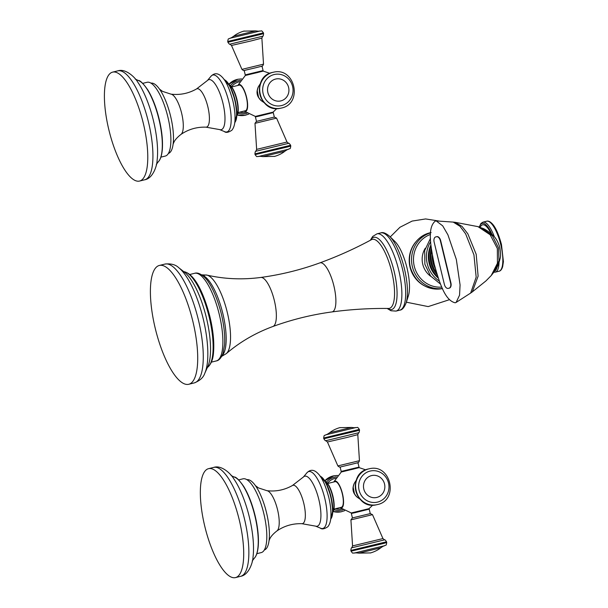 <?xml version="1.0" encoding="UTF-8"?>
<svg xmlns="http://www.w3.org/2000/svg" width="608" height="608" viewBox="0 0 608 608"><rect width="100%" height="100%" fill="white"/><g stroke="black" fill="none" stroke-linecap="round" stroke-linejoin="round"><path stroke-width="0.91" d="M432.349 255.185A22.952 21.804 78.8 0 0 432.98 262.367A22.952 21.804 78.8 0 0 435.29 268.318M431.672 251.02A25.118 23.864 78.8 0 0 431.84 262.686A25.118 23.864 78.8 0 0 436.453 272.399M415.188 242.638A28.12 26.714 78.8 0 0 409.207 260.353A28.12 26.714 -101.2 0 0 410.035 267.148A28.12 26.714 78.8 0 0 412.429 273.623A28.12 26.714 78.8 0 0 423.996 285.6M406.083 303.027L408.371 295.891A31.365 9.789 -103.9 0 0 406.988 267.87A31.365 9.789 76.1 0 0 394.972 241.543L389.622 236.292A38.524 12.023 76.1 0 1 404.381 268.614A38.524 12.023 76.1 0 1 406.083 303.027C404.198 307.64 402.108 310.012 399.828 310.148A39.778 12.411 -103.9 0 0 402.488 269.101A39.778 12.411 -103.9 0 0 380.768 232.902L376.975 233.837A39.778 12.411 76.1 0 1 398.688 270.043A39.778 12.411 76.1 0 1 396.028 311.083L399.828 310.148M490.96 233.434A23.256 7.258 -103.9 0 0 481.475 225.439L479.727 227.225M192.804 321.138A61.203 19.099 76.1 0 1 188.716 384.286A61.203 19.099 76.1 0 1 155.306 328.586A61.203 19.099 76.1 0 1 159.402 265.438A61.203 19.099 76.1 0 1 192.804 321.138M456.327 259.449L460.074 284.939L459.549 295.192L456.122 302.427L455.194 302.792C444.95 300.519 439.485 282.857 434.272 264.351C430.456 245.541 427.249 227.369 435.404 221.008L436.225 220.932L442.708 225.857L447.929 234.855L456.327 259.449M449.092 288.184L449.312 288.124A4.697 2.774 -104.2 0 0 449.358 288.116A4.697 2.774 -104.2 0 0 450.916 282.963L440.671 240.616A4.697 2.774 -104.2 0 0 436.863 236.656L436.058 236.839A4.697 2.774 -104.2 0 0 436.012 236.846A4.697 2.774 -104.2 0 0 435.966 236.862M440.359 240.692L450.604 283.039A4.697 2.774 75.8 0 1 449.046 288.192A4.697 2.774 75.8 0 1 449 288.207L448.195 288.382A4.697 2.774 75.8 0 1 444.38 284.422L434.135 242.075A4.697 2.774 75.8 0 1 435.693 236.93A4.697 2.774 75.8 0 1 435.738 236.915L436.552 236.732A4.697 2.774 75.8 0 1 440.359 240.692L440.671 240.616M353.309 486.309A9.128 8.664 78.8 0 0 353.24 491.074A9.128 8.664 78.8 0 0 354.966 494.676M372.765 505.119L369.018 508.668L351.287 512.954L340.039 507.596M333.807 481.977A13.824 4.309 -103.9 0 1 334.978 481.034A13.824 4.309 76.1 0 1 342.456 493.628A13.824 4.309 76.1 0 1 341.476 507.9A13.824 4.309 -103.9 0 1 340.123 507.581M341.612 471.816L358.811 467.651M347.563 470.288L352.876 469.239C362.284 466.701 357.626 468.335 359.024 467.111L341.179 471.428C341.012 472.439 341.438 471.816 352.876 469.239M351.834 464.246L341.149 466.769C340.336 467.499 339.241 467.21 337.866 465.91L359.45 460.689C358.819 462.475 357.975 463.235 356.926 462.954L351.834 464.246M359.024 467.111L357.945 462.65L356.926 462.954M341.324 507.277A13.186 4.112 -103.9 0 0 341.384 507.27A13.186 4.112 -103.9 0 0 342.243 493.574A13.186 4.112 -103.9 0 0 335.122 481.658A13.186 4.112 -103.9 0 0 335.069 481.665A13.186 4.112 -103.9 0 0 335.008 481.68M264.298 549.997A36.214 11.301 -103.9 0 0 269.222 539.121A36.214 11.301 -103.9 0 0 266.517 512.688A36.214 11.301 -103.9 0 0 256.371 487.023A36.214 11.301 -103.9 0 0 246.954 479.689M256.827 553.683L261.235 552.596A38 11.856 -103.9 0 0 263.773 513.395A38 11.856 -103.9 0 0 243.033 478.815L238.625 479.902M204.835 526.543A56.103 17.503 76.1 0 1 208.59 468.662A56.103 17.503 76.1 0 1 239.21 519.718A56.103 17.503 76.1 0 1 235.463 577.6A56.103 17.503 76.1 0 1 204.835 526.543M351.348 513.456L352.427 517.917L370.272 513.6L369.193 509.139L355.057 512.666L351.348 513.456L351.553 512.916M257.374 89.771A9.128 8.664 78.8 0 0 257.306 94.536A9.128 8.664 78.8 0 0 259.038 98.139M276.83 108.581L273.083 112.13L255.352 116.417L244.112 111.059M237.88 85.439A13.824 4.309 -103.9 0 1 239.043 84.497A13.824 4.309 76.1 0 1 246.529 97.09A13.824 4.309 76.1 0 1 245.541 111.363A13.824 4.309 -103.9 0 1 244.196 111.044M245.678 75.278L262.884 71.113M251.628 73.75L256.941 72.702C266.357 70.163 261.691 71.797 263.089 70.574L245.244 74.89C245.077 75.901 245.503 75.278 256.948 72.702M255.9 67.708L245.214 70.232C244.401 70.961 243.306 70.68 241.938 69.373L263.515 64.152C262.884 65.938 262.048 66.698 260.992 66.416L255.9 67.708M263.089 70.574L262.01 66.112L260.992 66.416M245.396 110.747A13.186 4.112 -103.9 0 0 245.45 110.732A13.186 4.112 -103.9 0 0 246.308 97.037A13.186 4.112 -103.9 0 0 239.195 85.12A13.186 4.112 -103.9 0 0 239.134 85.128A13.186 4.112 -103.9 0 0 239.081 85.143M168.363 153.459A36.214 11.301 -103.9 0 0 173.288 142.584A36.214 11.301 -103.9 0 0 170.59 116.151A36.214 11.301 -103.9 0 0 160.436 90.486A36.214 11.301 -103.9 0 0 151.02 83.152M160.892 157.145L165.3 156.058A38 11.856 -103.9 0 0 167.838 116.858A38 11.856 -103.9 0 0 147.098 82.278L142.69 83.364M108.9 130.006A56.103 17.503 76.1 0 1 112.655 72.124A56.103 17.503 76.1 0 1 143.275 123.181A56.103 17.503 76.1 0 1 139.528 181.062A56.103 17.503 76.1 0 1 108.9 130.006M255.413 116.918L256.492 121.38L274.337 117.063L273.258 112.602L259.13 116.128L255.413 116.918L255.626 116.379M433.77 262.208L432.98 262.367M431.323 248.482A26.136 24.829 78.8 0 0 430.897 262.922A26.136 24.829 78.8 0 0 437.205 274.824M437.965 277.142A27.033 25.68 -101.2 0 1 429.803 263.173A27.033 25.68 -101.2 0 1 431.042 246.02M430.928 244.94A27.033 25.68 78.8 0 0 429.164 263.302A27.033 25.68 78.8 0 0 438.3 278.122M430.662 241.657A28.219 26.813 78.8 0 0 427.249 263.735A28.219 26.813 78.8 0 0 439.386 281.132M425.273 248.254A20.36 19.342 78.8 0 0 422.758 264.275A20.36 19.342 78.8 0 0 430.852 276.382M430.517 234.437A27.147 25.787 78.8 0 0 414.276 266.266A27.147 25.787 78.8 0 0 441.826 287.098M442.472 288.511A28.561 27.132 -101.2 0 1 412.376 266.699A28.561 27.132 -101.2 0 1 430.586 232.841M430.593 232.704A28.561 27.132 78.8 0 0 410.339 267.11A28.561 27.132 78.8 0 0 442.244 288.625L442.495 288.572M491.925 234.278A24.738 7.722 -103.9 0 0 479.408 227.111M494.646 271.191A24.738 7.722 -103.9 0 0 497.078 267.178M499.039 262.633A25.756 8.033 76.1 0 1 495.284 272.156L493.916 272.217M495.284 272.156L499.054 271.221A25.756 8.033 -103.9 0 0 500.772 244.652A25.756 8.033 -103.9 0 0 486.712 221.213L482.95 222.14A25.756 8.033 76.1 0 1 494.327 236.755M370.622 240.13A37.194 11.605 76.1 0 1 394.083 271.138A37.194 11.605 76.1 0 1 387.478 308.469M331.915 311.934A25.27 7.889 76.1 0 0 333.868 285.813A25.27 7.889 -103.9 0 0 319.823 262.892C337.653 256.394 354.874 248.649 371.465 239.666A35.553 11.096 76.1 0 1 391.712 271.7A35.553 11.096 76.1 0 1 388.444 308.476C369.573 308.248 350.732 309.396 331.915 311.934C311.722 314.67 292.053 319.519 272.901 326.496C255.504 332.903 239.978 341.939 226.328 353.598L221.722 356.334M319.823 262.892C300.671 269.868 281.002 274.717 260.802 277.453A25.27 7.889 -103.9 0 1 274.337 300.496A25.27 7.889 76.1 0 1 272.901 326.496M203.528 275.758A40.911 12.768 76.1 0 1 206.971 275.112A40.911 12.768 76.1 0 1 227.27 312.345A40.911 12.768 76.1 0 1 226.328 353.598M222.049 355.71A42.074 13.133 -103.9 0 0 222.809 313.454A42.074 13.133 -103.9 0 0 202.198 275.234M194.628 273.296C197.25 272.422 200.412 273.608 204.113 276.845C209.403 281.519 216.478 294.515 221.304 313.842C224.086 325.546 225.173 335.897 224.565 344.888L223.03 353.309C221.213 357.99 218.956 360.536 216.243 360.947A45.136 14.083 -103.9 0 0 219.268 314.374A45.136 14.083 -103.9 0 0 194.628 273.296L189.757 274.504M209.061 316.548A49.613 15.481 76.1 0 1 209.16 316.935A49.613 15.481 76.1 0 1 209.22 317.186A49.613 15.481 76.1 0 1 207.457 367.399C211.105 364.314 213.134 359.26 213.537 352.23C214.35 342.099 213.15 330.266 209.935 316.722C203.999 293.672 194.72 273.646 183.844 271.67A49.613 15.481 76.1 0 1 209.061 316.548M184.604 272.3L178.775 267.74A58.467 18.24 76.1 0 1 203.087 318.273A58.467 18.24 76.1 0 1 203.156 318.546A58.467 18.24 76.1 0 1 204.797 373.236L207.837 366.487A52.197 16.287 -103.9 0 0 206.431 317.931A52.197 16.287 -103.9 0 0 206.37 317.665A52.197 16.287 -103.9 0 0 184.604 272.3A52.197 16.287 -103.9 0 0 181.838 270.613M204.797 373.236C203.429 377.477 199.926 380.699 194.271 382.911A61.203 19.099 -103.9 0 0 198.368 319.77A61.203 19.099 -103.9 0 0 164.958 264.07L159.402 265.438M494.388 271.563L498.986 260.642L498.598 248.117L492.472 235.874L482 228.099C484.758 228.889 488.46 231.329 493.096 235.402C493.81 236.185 497.435 239.286 499.768 247.517C500.665 252.692 500.794 256.302 500.141 258.354C497.709 268.364 494.585 270.864 494.388 271.563L491.203 275.576L497.443 263.256L497.344 248.535L490.154 234.756L477.964 226.632L482 228.099M455.156 222.308L453.211 222.095L460.02 226.305L465.637 233.844L473.944 254.881L476.17 277.142L470.653 293.064L472.294 291.901L478.116 276.154L476.193 254.296L467.795 233.746L462.057 226.419L455.156 222.308L477.964 226.632M369.33 468.76A18.362 17.442 78.8 0 0 369.208 468.783A18.362 17.442 78.8 0 0 368.471 468.95A18.362 17.442 78.8 0 0 355.756 490.58A18.362 17.442 78.8 0 0 376.36 504.8A18.362 17.442 78.8 0 0 376.474 504.777M368.699 468.897A18.362 17.442 78.8 0 0 355.992 490.534A18.362 17.442 78.8 0 0 376.595 504.754A18.362 17.442 78.8 0 0 377.332 504.587L376.36 504.8C354.806 510.196 346.651 473.191 368.456 468.95L369.444 468.738A18.362 17.442 78.8 0 0 368.699 468.897M359.966 499.13L357.314 497.298A11.104 10.549 -101.2 0 1 354.472 482.988L356.227 480.282M354.327 493.544A9.181 8.725 -101.2 0 1 353.149 487.593M347.404 437.38L357.8 434.652L358.583 432.767L325.873 440.686L327.431 442.001L347.404 437.38M323.828 438.771L356.166 431.095L359.526 430.137L359.343 429.392L323.654 438.026L323.828 438.771C324.984 440.481 325.66 441.119 325.873 440.686M329.703 432.706L351.53 427.432L339.91 427.66C341.673 427.166 334.613 428.625 329.703 432.706C325.858 435.32 326.853 434.264 325.835 434.826L355.923 427.546C357.869 427.903 356.934 426.14 359.343 429.392M325.546 481.49A16.317 5.092 76.1 0 1 332.872 496.029A16.317 5.092 76.1 0 1 333.032 511.852M332.751 512.392A16.834 5.252 -103.9 0 0 332.561 496.113A16.834 5.252 -103.9 0 0 325.044 481.148M321.001 476.649A22.443 7 76.1 0 1 330.988 496.584A22.443 7 76.1 0 1 331.269 518.252M330.668 519.255A22.952 7.159 -103.9 0 0 330.676 496.668A22.952 7.159 -103.9 0 0 320.006 476.041M306.683 473.092A29.313 9.15 76.1 0 1 324.756 498.226A29.313 9.15 76.1 0 1 320.241 528.056C321.792 529.507 324.307 529.074 327.796 526.771C329.711 524.468 330.752 521.048 330.919 516.496C331.178 510.781 330.448 504.359 328.746 497.215C325.455 485.176 321.852 477.272 317.954 473.518C313.956 469.368 310.202 469.224 306.683 473.092L303.422 476.991A25.772 8.041 -103.9 0 1 318.858 499.624A25.772 8.041 76.1 0 1 315.537 526.125L320.241 528.056M315.537 526.125L301.88 523.693A19.752 6.164 76.1 0 0 303.764 503.257A19.752 6.164 -103.9 0 0 292.456 485.496L303.422 476.991M255.345 485.594L258.476 487.928L266.942 490.686A20.892 6.521 -103.9 0 1 277.552 509.74A20.892 6.521 76.1 0 1 276.876 530.966C270.537 535.914 269.853 538.992 269.754 538.939L268.979 540.862M234.148 477.014C235.927 476.763 239.104 479.887 243.686 486.385C248.376 494.076 252.176 503.812 255.086 515.599C257.8 527.022 258.864 537.062 258.278 545.718C257.739 552.018 256.378 556.221 254.205 558.319A42.613 13.3 -103.9 0 0 254.836 515.668A42.613 13.3 -103.9 0 0 254.76 515.364A42.613 13.3 -103.9 0 0 234.148 477.014L231.124 475.547M213.742 467.392A56.103 17.503 -103.9 0 1 244.363 518.449A56.103 17.503 -103.9 0 1 240.608 576.331C248.968 574.993 252.92 562.088 253.027 557.034A51.984 16.218 -103.9 0 0 249.364 517.157A51.984 16.218 -103.9 0 0 249.303 516.906A51.984 16.218 -103.9 0 0 233.708 478.701C231.26 474.27 221.76 464.687 213.742 467.392L208.59 468.662M372.499 514.657L382.941 538.566L352.564 545.916L350.922 519.878L372.499 514.657L370.272 513.593M386.536 541.796L386.718 542.541L383.359 543.506L351.029 551.175L350.846 550.438L386.536 541.796C385.388 540.086 384.712 539.448 384.499 539.881L351.789 547.8L352.564 545.916M380.669 547.861L358.842 553.143L370.454 552.908C368.699 553.402 375.752 551.942 380.669 547.861C384.514 545.247 383.519 546.303 384.537 545.741L354.396 553.029M327.484 483.193A15.626 14.843 -101.2 0 1 335.13 478.352A15.626 14.843 -101.2 0 1 335.586 478.245M341.666 508.896A15.626 14.843 -101.2 0 1 335.593 508.698M343.003 509.793A16.834 15.99 -101.2 0 1 342.258 509.998A16.834 15.99 -101.2 0 1 333.906 509.702M326.473 482.053A16.834 15.99 -101.2 0 1 334.339 477.272A16.834 15.99 -101.2 0 1 336.475 476.908M341.901 511.624A18.362 17.442 -101.2 0 1 341.156 511.784A18.362 17.442 -101.2 0 1 333.389 511.48M324.9 480.913A18.362 17.442 -101.2 0 1 333.268 475.935A18.362 17.442 -101.2 0 1 334.012 475.768L333.777 475.813A18.362 17.442 -101.2 0 1 333.891 475.79M341.042 511.807A18.362 17.442 -101.2 0 1 340.928 511.83A18.362 17.442 -101.2 0 1 333.351 511.579L340.928 511.83L344.607 510.705M324.824 480.791A18.362 17.442 -101.2 0 1 333.032 475.98A18.362 17.442 -101.2 0 1 333.777 475.813L324.801 480.753M377.553 502.094A15.952 15.154 78.8 0 0 388.512 482.957A15.952 15.154 78.8 0 0 370.052 471.086A15.952 15.154 78.8 0 0 359.085 490.223A15.952 15.154 78.8 0 0 377.553 502.094M376.808 497.435A11.233 10.67 78.8 0 0 384.53 483.96A11.233 10.67 78.8 0 0 371.526 475.6A11.233 10.67 78.8 0 0 363.804 489.075A11.233 10.67 78.8 0 0 376.808 497.435M273.395 72.223A18.362 17.442 78.8 0 0 273.281 72.246A18.362 17.442 78.8 0 0 272.536 72.413A18.362 17.442 78.8 0 0 259.829 94.042A18.362 17.442 78.8 0 0 280.425 108.262A18.362 17.442 78.8 0 0 280.546 108.239M273.516 72.2C295.07 66.804 303.217 103.801 281.413 108.049L280.425 108.262C258.871 113.658 250.724 76.661 272.528 72.413L273.516 72.2A18.362 17.442 78.8 0 0 272.772 72.367A18.362 17.442 78.8 0 0 260.057 93.997A18.362 17.442 78.8 0 0 280.66 108.216A18.362 17.442 78.8 0 0 281.405 108.049M264.039 102.592L261.379 100.761A11.104 10.549 -101.2 0 1 258.544 86.45L260.3 83.744M258.392 97.006A9.181 8.725 -101.2 0 1 257.214 91.063M251.469 40.842L261.873 38.114L262.648 36.237L229.938 44.148L231.496 45.463L251.469 40.842M227.901 42.233L260.232 34.557L263.591 33.6L263.408 32.855L227.719 41.488L227.901 42.233C229.049 43.943 229.725 44.582 229.938 44.148M233.768 36.168L255.596 30.894L243.983 31.122C245.738 30.628 238.686 32.087 233.768 36.168C229.923 38.783 230.918 37.726 229.9 38.289L260.004 31.008C261.934 31.365 260.999 29.602 263.408 32.855M229.611 84.953A16.317 5.092 76.1 0 1 236.945 99.492A16.317 5.092 76.1 0 1 237.105 115.315M236.824 115.854A16.834 5.252 -103.9 0 0 236.626 99.575A16.834 5.252 -103.9 0 0 229.117 84.611M225.074 80.112A22.443 7 76.1 0 1 235.053 100.046A22.443 7 76.1 0 1 235.334 121.714M234.734 122.717A22.952 7.159 -103.9 0 0 234.741 100.13A22.952 7.159 -103.9 0 0 224.078 79.504M210.748 76.555A29.313 9.15 76.1 0 1 228.821 101.688A29.313 9.15 76.1 0 1 224.306 131.518C225.857 132.97 228.38 132.536 231.861 130.234C233.776 127.931 234.817 124.511 234.992 119.958C235.243 114.243 234.521 107.821 232.811 100.677C229.52 88.639 225.925 80.735 222.019 76.98C218.021 72.831 214.267 72.686 210.748 76.555L207.488 80.454A25.772 8.041 -103.9 0 1 222.923 103.086A25.772 8.041 76.1 0 1 219.61 129.588L224.306 131.518M219.61 129.588L205.945 127.156A19.752 6.164 76.1 0 0 207.83 106.719A19.752 6.164 -103.9 0 0 196.528 88.958L207.488 80.454M159.418 89.057L162.541 91.39L171.008 94.149A20.892 6.521 -103.9 0 1 181.625 113.202A20.892 6.521 76.1 0 1 180.941 134.429C174.602 139.376 173.926 142.454 173.82 142.409L173.044 144.324M138.221 80.476C139.992 80.226 143.169 83.349 147.752 89.847C152.441 97.538 156.241 107.274 159.152 119.062C161.865 130.484 162.929 140.524 162.344 149.18C161.804 155.481 160.451 159.684 158.278 161.781A42.613 13.3 -103.9 0 0 158.901 119.13A42.613 13.3 -103.9 0 0 158.825 118.826A42.613 13.3 -103.9 0 0 138.221 80.476L135.189 79.017M117.808 70.855A56.103 17.503 -103.9 0 1 148.428 121.912A56.103 17.503 -103.9 0 1 144.681 179.793C153.041 178.456 156.993 165.551 157.1 160.497A51.984 16.218 -103.9 0 0 153.429 120.62A51.984 16.218 -103.9 0 0 153.368 120.369A51.984 16.218 -103.9 0 0 137.773 82.164C135.326 77.733 125.826 68.149 117.808 70.855L112.655 72.124M276.572 118.119L287.006 142.029L256.637 149.378L254.988 123.34L276.572 118.119L274.337 117.055M290.609 145.266L290.784 146.004L287.432 146.969L255.094 154.637L254.912 153.9L290.609 145.266C289.461 143.549 288.777 142.91 288.564 143.344L255.854 151.263L256.637 149.378M290.784 146.004C290.13 150.001 290.153 148.01 288.587 149.211L258.461 156.492M262.907 156.606L274.527 156.378C272.764 156.864 279.824 155.405 284.734 151.324L262.907 156.606C258.286 156.036 259.662 156.522 258.499 156.492C256.576 156.134 257.503 157.898 255.094 154.637M231.549 86.655A15.626 14.843 -101.2 0 1 239.202 81.814A15.626 14.843 -101.2 0 1 239.651 81.708M245.738 112.358A15.626 14.843 -101.2 0 1 239.666 112.161M247.068 113.255A16.834 15.99 -101.2 0 1 246.324 113.46A16.834 15.99 -101.2 0 1 237.979 113.164M230.546 85.515A16.834 15.99 -101.2 0 1 238.412 80.735A16.834 15.99 -101.2 0 1 240.54 80.37M245.966 115.087A18.362 17.442 -101.2 0 1 245.229 115.246A18.362 17.442 -101.2 0 1 237.454 114.942M228.965 84.375A18.362 17.442 -101.2 0 1 237.333 79.397A18.362 17.442 -101.2 0 1 238.078 79.23L237.842 79.276A18.362 17.442 -101.2 0 1 237.964 79.253M245.108 115.269A18.362 17.442 -101.2 0 1 244.994 115.292A18.362 17.442 -101.2 0 1 237.416 115.041M228.889 84.254A18.362 17.442 -101.2 0 1 237.105 79.443A18.362 17.442 -101.2 0 1 237.842 79.276L228.866 84.216M281.618 105.556A15.952 15.154 78.8 0 0 292.585 86.42A15.952 15.154 78.8 0 0 274.117 74.548A15.952 15.154 78.8 0 0 263.15 93.685A15.952 15.154 78.8 0 0 281.618 105.556M280.873 100.898A11.233 10.67 78.8 0 0 288.595 87.423A11.233 10.67 78.8 0 0 275.591 79.063A11.233 10.67 78.8 0 0 267.87 92.538A11.233 10.67 78.8 0 0 280.873 100.898M430.51 238.283L424.688 250.526L424.863 264.26L430.563 276.017L440.572 284.156M431.125 232.59C416.305 235.098 406.152 251.978 410.24 267.125C415.568 283.062 426.238 290.229 442.244 288.625M406.357 302.184L428.192 306.592L449.35 299.714M390.252 236.915L399.95 227.27L412.125 221.076L425.6 218.941L439.105 221.054M499.054 271.221C500.582 270.955 501.782 269.435 502.664 266.654L503.409 261.592L501.456 244.477C498.59 233.92 495.436 226.944 492.009 223.546C489.972 221.532 488.209 220.75 486.712 221.213M482.95 222.14L480.943 223.425L479.248 227.058M389.622 236.292C385.806 233.092 382.858 231.96 380.768 232.902M370.34 240.282L372.674 236.466L376.975 233.837M387.159 308.469L390.997 310.756L396.028 311.083M260.802 277.453C242.417 279.87 224.474 279.095 206.971 275.112L201.62 274.839M216.243 360.947L211.371 362.148M178.775 267.74C175.598 264.624 170.992 263.401 164.958 264.07M188.716 384.286L194.271 382.911M472.294 291.901L485.921 280.942L491.203 275.576M470.653 293.064L456.122 302.427M453.211 222.095L436.225 220.932M369.208 468.783L368.456 468.95L369.208 468.783M357.314 497.298C352.982 493.202 352.04 488.429 354.472 482.988M353.18 487.228L354.494 493.878M365.765 469.862L359.085 467.613M341.354 471.907L333.731 482M341.179 471.428L340.1 466.967M359.45 460.689L357.8 434.652M327.431 442.001L337.866 465.91M359.526 430.137C359.282 432.182 358.971 433.056 358.583 432.767M351.53 427.432C356.151 427.994 354.776 427.508 355.938 427.546M325.835 434.826L325.85 434.819C324.284 436.027 324.307 434.028 323.654 438.026M327.697 483.482L335.069 481.665M334.012 509.086L341.384 507.27M332.736 512.605L334.218 506.175L332.903 496.022L329.323 486.142L324.938 480.966M330.646 519.414L332.812 510.728L331.01 496.584L325.994 482.813L319.914 475.904M301.88 523.693C292.706 523.412 284.369 525.836 276.876 530.966M266.942 490.686C275.956 491.743 284.468 490.01 292.456 485.496M254.205 558.319L252.206 561.017M240.608 576.331L235.463 577.6M368.76 508.752L369.193 509.139M350.846 550.438C351.09 548.386 351.401 547.512 351.789 547.8M382.941 538.566L384.499 539.881M384.522 545.748C386.088 544.548 386.057 546.539 386.718 542.541M358.842 553.143C354.221 552.573 355.589 553.06 354.426 553.029C352.503 552.664 353.438 554.428 351.029 551.175M350.922 519.878L352.42 517.91M334.012 475.768L337.607 475.448M333.777 475.813L333.024 475.98L333.777 475.813M369.444 468.738C390.997 463.342 399.152 500.338 377.348 504.587M273.281 72.246L272.528 72.413L273.281 72.246M261.379 100.761C257.055 96.664 256.105 91.892 258.544 86.45M257.245 90.691L258.567 97.341M269.83 73.325L263.15 71.075M245.427 75.369L237.796 85.462M245.244 74.89L244.165 70.429M263.515 64.152L261.873 38.114M231.496 45.463L241.938 69.373M263.591 33.6C263.355 35.644 263.036 36.526 262.648 36.237M255.596 30.894C260.216 31.456 258.848 30.97 260.011 31.008L259.996 31.008M229.9 38.289L229.915 38.281C228.35 39.49 228.38 37.491 227.719 41.488M231.77 86.952L239.134 85.128M238.078 112.548L245.45 110.732M236.808 116.067L238.283 109.638L236.968 99.484L233.388 89.604L229.003 84.428M234.711 122.884L236.884 114.19L235.083 100.046L230.06 86.275L223.98 79.367M205.945 127.156C196.772 126.874 188.434 129.299 180.941 134.429M171.008 94.149C180.029 95.205 188.533 93.472 196.528 88.958M158.278 161.781L156.279 164.487M144.681 179.793L139.528 181.062M272.825 112.214L273.258 112.602M254.912 153.9C255.155 151.848 255.466 150.974 255.854 151.263M287.006 142.029L288.564 143.344M284.734 151.324C288.58 148.709 287.584 149.766 288.602 149.203M254.988 123.34L256.492 121.372M237.409 115.064L244.994 115.292L248.672 114.167M238.078 79.23L241.672 78.911M237.842 79.276L237.09 79.443L237.842 79.276"/></g></svg>
